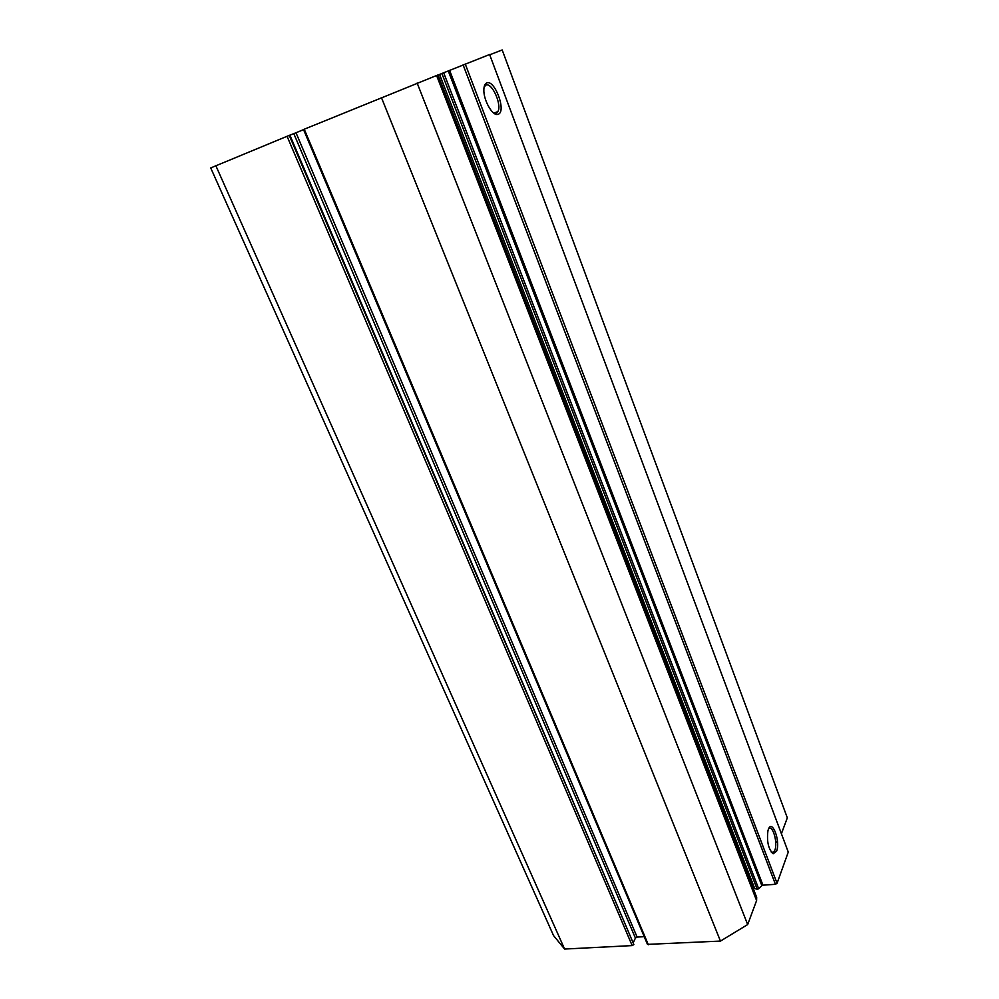 <?xml version="1.0" encoding="UTF-8"?>
<svg xmlns="http://www.w3.org/2000/svg" width="999" height="999" viewBox="0 0 999 999"><rect width="100%" height="100%" fill="white"/><g stroke="black" fill="none" stroke-linecap="round" stroke-linejoin="round"><path stroke-width="1.5" d="M441.883 73.489L439.572 74.45L754.707 888.536L757.18 889.235L441.883 73.489L489.61 54.508L788.273 852.072L777.06 883.316L775.424 884.302L463.099 64.835M752.509 886.613L754.407 887.786M438.074 75.112L439.572 74.463M768.368 829.37C772.177 818.581 780.669 841.233 776.598 851.173L773.151 853.795C768.368 849.1 766.633 841.383 767.956 830.644L768.368 829.37M773.75 852.047L771.34 852.247L773.75 852.047L774.862 850.149C777.996 842.706 772.627 824.337 768.606 828.808M486.638 82.979C494.505 78.859 506.593 111.126 498.414 114.173L497.427 114.448C492.107 115.559 483.416 99.85 483.853 89.723C483.953 86.064 484.877 83.816 486.638 82.979M493.593 112.962L496.391 113.099L497.852 111.588C502.185 104.833 491.82 81.856 485.839 85.177L484.09 87.125M489.722 54.795L502.185 49.95L787.324 817.819L781.405 833.74M633.865 944.579L632.167 945.591L564.597 949.05L553.533 935.564L210.727 167.932L289.273 135.377L633.865 944.579L289.885 135.14L289.273 135.377M293.793 133.629L295.991 132.742L637.1 937.074L635.414 938.073L293.793 133.629L289.897 135.165M303.546 129.633L295.991 132.742M303.758 129.42L437.999 74.937L756.68 897.377L756.593 900.549L747.677 924.562L720.454 941.083L647.477 944.38L303.496 129.508M449.625 70.38L762.949 885.189L775.424 884.302M762.949 885.189L761.85 885.663L448.264 70.929M443.656 72.765L758.691 888.798L761.85 885.663M758.691 888.798L757.18 889.235M637.1 937.074L644.218 936.687M633.466 942.269L635.414 938.073M777.484 841.408L775.748 842.756M564.597 949.05L215.796 165.597M381.381 97.452L720.454 941.083M747.677 924.562L417.145 83.029M465.234 63.973L777.06 883.316M632.167 945.591L287.05 136.264M304.233 129.196L648.351 944.767M436.588 75.462L756.593 900.549M775.137 852.322L774.575 850.836M496.203 114.348L495.916 113.574M493.956 113.099L497.852 111.588M495.504 113.337L497.427 114.448M771.765 852.484L773.151 853.795"/></g></svg>
